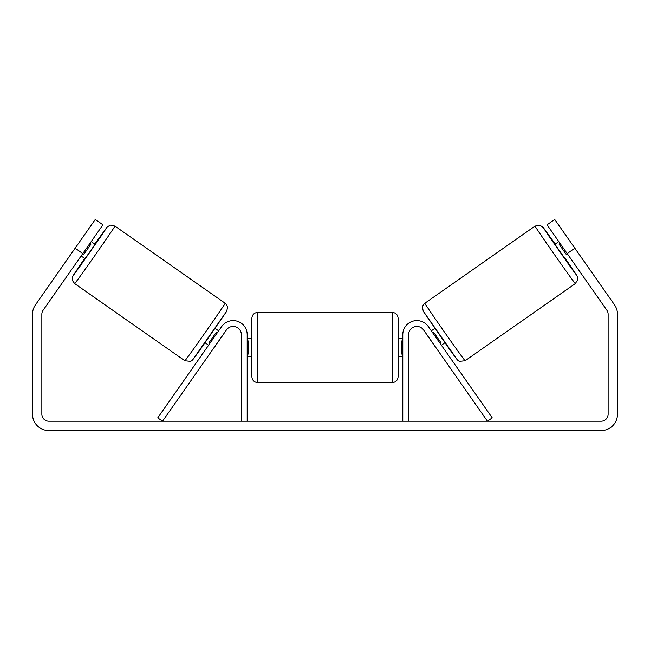 <?xml version="1.0" encoding="UTF-8"?>
<svg xmlns="http://www.w3.org/2000/svg" width="650" height="650" viewBox="0 0 650 650"><rect width="100%" height="100%" fill="white"/><g stroke="black" fill="none" stroke-linecap="round" stroke-linejoin="round"><path stroke-width="0.97" d="M408.655 421.2L408.655 334.62A8.19 8.19 0 0 1 423.556 329.924L487.468 421.2L492.261 417.844L428.342 326.568A14.04 14.04 0 0 0 402.805 334.62L402.805 421.2M575.331 283.571L465.124 360.742A35.1 0.479 -125 0 1 444.6 332.264A35.1 0.479 -125 0 1 424.864 303.233L535.072 226.07A35.1 0.479 55 0 0 554.808 255.092A35.1 0.479 55 0 0 575.331 283.571L577.761 279.695L577.224 276.152L565.337 258.432L576.769 275.421L571.626 268.572L547.901 234.682L543.213 227.5L555.271 244.059L543.286 227.508L539.947 225.209L535.072 226.07M565.029 258.651L554.962 244.278L558.805 241.581M566.516 236.275L576.493 250.526M560.089 243.417L559.049 244.14L566.556 254.857L567.588 254.126M431.34 330.834L434.858 328.372M441.407 345.215L444.925 342.753M427.83 336.026L426.546 334.189M432.616 332.67L433.509 332.044L441.017 342.761L440.123 343.387M435.329 346.743L436.613 348.571M427.765 336.066L435.264 346.783M566.556 254.857L559.049 244.14M82.802 253.565L75.14 248.194L95.274 219.44L102.936 224.811L43.127 310.229A7.02 7.02 0 0 0 41.86 314.251L41.86 414.18A7.02 7.02 0 0 0 48.88 421.2L601.12 421.2A7.02 7.02 0 0 0 608.14 414.18L608.14 314.251A7.02 7.02 0 0 0 606.872 310.229L547.064 224.811L554.726 219.44L574.86 248.194L567.198 253.565M75.14 248.194L35.466 304.858A16.38 16.38 0 0 0 32.5 314.251L32.5 414.18A16.38 16.38 0 0 0 48.88 430.56L601.12 430.56A16.38 16.38 0 0 0 617.5 414.18L617.5 314.251A16.38 16.38 0 0 0 614.534 304.858L574.86 248.194M555.449 236.795L557.464 239.663L555.449 236.795M566.857 253.086L568.872 255.962M92.536 239.663L94.551 236.795M214.671 346.743L215.402 345.694M241.345 421.2L241.345 334.62A8.19 8.19 0 0 0 226.444 329.924L162.532 421.2L157.739 417.844L221.658 326.568A14.04 14.04 0 0 1 247.195 334.62L247.195 421.2M251.875 347.49L251.875 318.24C252.224 314.681 254.174 312.731 257.725 312.39L257.725 382.59C254.174 382.241 252.224 380.291 251.875 376.74L251.875 347.49M392.275 312.39C395.826 312.731 397.776 314.681 398.125 318.24L398.125 376.74C397.776 380.291 395.826 382.241 392.275 382.59L392.275 312.39L257.725 312.39M402.805 354.031L401.635 354.031L401.635 340.949L402.805 340.949M247.195 340.949L248.365 340.949L248.365 354.031L247.195 354.031M225.136 303.233L114.928 226.07A35.1 0.479 125 0 1 95.192 255.092A35.1 0.479 125 0 1 74.669 283.571L184.876 360.742A35.1 0.479 -55 0 0 205.4 332.264A35.1 0.479 -55 0 0 225.136 303.233C225.623 302.981 228.061 306.898 227.614 307.523L226.59 311.456L201.679 347.539C192.067 360.937 192.498 360.401 190.531 361.327L184.876 360.742M81.128 255.962L84.971 258.651L90.106 251.534L95.038 244.278L91.195 241.581M89.911 243.417L90.951 244.14L83.444 254.857L82.412 254.126M83.484 236.275L73.507 250.526M222.17 336.026L223.454 334.189M218.66 330.834L215.142 328.372M208.593 345.215L205.075 342.753M217.384 332.67L216.491 332.044L208.983 342.761L209.877 343.387M222.235 336.066L214.736 346.783M83.444 254.857L90.951 244.14M423.426 311.382L456.983 359.304M74.669 283.571L72.426 280.499L72.507 276.803L84.663 258.432L73.231 275.421L78.374 268.572L102.099 234.682L106.787 227.5L94.729 244.059L107.315 226.826L110.459 225.111L114.928 226.07M226.574 311.382L193.018 359.304M465.124 360.742L459.469 361.327C457.503 360.401 457.933 360.937 448.321 347.539L423.41 311.456L422.386 307.523C421.939 306.898 424.377 302.981 424.864 303.233M398.125 338.715L402.805 338.715M402.805 356.265L398.125 356.265M392.275 382.59L257.725 382.59M251.875 338.715L247.195 338.715M251.875 356.265L247.195 356.265"/></g></svg>
